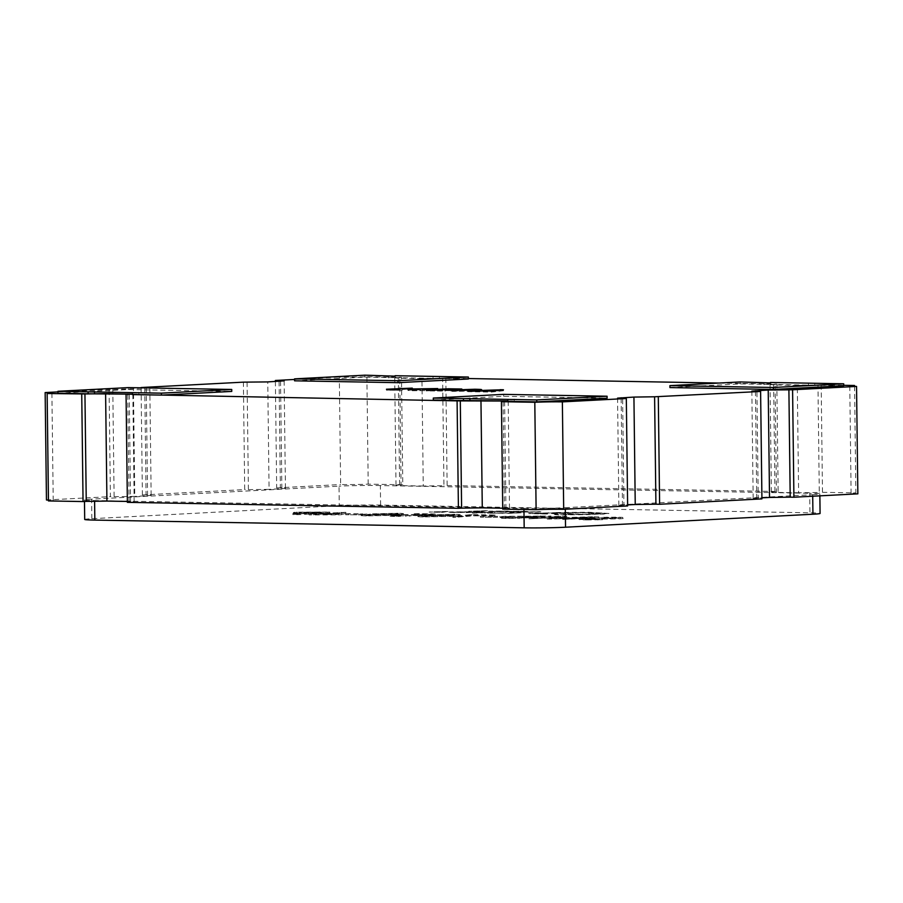 <?xml version="1.0" encoding="UTF-8"?>
<svg xmlns="http://www.w3.org/2000/svg" width="903" height="903" viewBox="0 0 903 903"><rect width="100%" height="100%" fill="white"/><g stroke="black" fill="none" stroke-linecap="round" stroke-linejoin="round"><path stroke-width="0.68" stroke-dasharray="4.51 3.39" d="M294.581 380.818L364.925 377.127L395.085 377.668L395.074 376.167M364.925 377.127L364.902 375.174M439.4 376.517L439.422 378.47L468.364 378.989M439.422 378.47L395.085 377.668M388.696 378.007L388.674 376.054M433.022 378.797L433 376.844M57.961 393.245L128.305 389.554L231.755 391.417M132.459 394.137L138.859 394.261L132.47 394.588M128.305 389.554L128.282 387.601M138.859 394.261L138.836 392.308M669.936 387.579L740.279 383.888L770.44 384.43L770.428 382.928M740.279 383.888L740.257 381.935M814.754 383.267L814.777 385.231L843.718 385.75M814.777 385.231L770.44 384.43M764.051 384.768L764.028 382.816M808.377 385.558L808.354 383.606M433.316 400.006L503.66 396.315L607.109 398.178M507.813 400.898L514.213 401.011L507.825 401.35M503.66 396.315L503.637 394.363M514.213 401.011L514.191 399.058M447.956 511.425L442.741 512.249L429.218 512.001L447.956 511.425L442.741 512.34L429.218 512.103L447.956 511.516M460.135 512.452L479.741 511.99L466.275 512.565M480.001 512.261L488.354 512.407L475.937 512.678M475.937 512.78L488.354 512.509L473.082 513.197L480.001 512.362M474.007 512.927L474.628 513.13L474.007 512.927M489.302 512.938L487.62 513.028M487.62 513.13L489.302 513.039M494.833 512.565L494.065 512.791L494.833 512.565M481.773 512.915L482.574 512.881L481.773 512.915M506.052 512.78L500.42 512.893C502.508 512.949 502.689 513.028 500.951 513.118L489.844 513.096L500.42 512.994C502.508 513.051 502.689 513.118 500.951 513.209L489.844 513.186L506.052 512.87M500.42 512.893C502.508 512.949 502.689 513.028 500.951 513.118L500.951 513.209C502.689 513.118 502.508 513.051 500.42 512.994L500.42 512.893M491.13 511.662L508.265 511.143L495.262 511.832L487.112 511.561L489.697 511.166L508.265 511.053L491.13 511.753M497.485 517.295L480.396 517.205L497.485 517.295L497.474 516.313L483.5 516.064L483.511 517.047M495.149 515.985L472.167 515.568L452.922 517.487L473.612 515.85L495.149 515.985L495.137 515.015L472.156 514.597L472.167 515.568M427.029 515.873C417.084 516.335 415.752 516.697 423.067 516.967L450.597 516.358C460.948 515.884 462.404 515.511 454.988 515.241L427.029 515.873L427.017 514.902C417.062 515.353 415.741 515.726 423.055 515.997L423.067 516.967L417.942 516.651L417.92 515.681L450.586 515.376L450.597 516.358M450.586 515.376C460.936 514.913 462.392 514.541 454.977 514.259L460.203 514.575L460.214 515.557L454.988 515.241L454.977 514.259L427.017 514.902M362.769 514.868L345.68 514.778L362.769 514.868L362.758 513.886L348.795 513.638L348.806 514.62M341.447 514.721L345.872 513.299L341.063 513.209L309.086 514.891L338.117 514.891L341.447 514.721L341.436 513.705L341.447 514.721M84.701 519.451A29.314 1.027 179.3 0 1 91.858 518.694L339.257 505.691A29.314 1.027 179.3 0 1 380.603 505.082L809.957 512.814A29.314 1.027 179.3 0 1 820.082 513.468M297.245 513.096L293.328 513.491L293.306 512.52L297.234 512.125L297.245 513.096C291.33 513.468 292.324 513.728 300.236 513.875L292.865 514.597L297.821 514.687L329.798 513.006L297.245 513.096M370.264 514.857C360.308 515.308 358.988 515.681 366.291 515.952L393.832 515.331C404.183 514.868 405.639 514.496 398.223 514.213L370.264 514.857L370.253 513.875C360.297 514.338 358.976 514.699 366.279 514.97L366.291 515.952L361.166 515.636L361.155 514.654L393.821 514.36L393.832 515.331M393.821 514.36C404.16 513.886 405.628 513.514 398.2 513.231L403.438 513.559L403.449 514.529L398.223 514.213L398.2 513.231L370.253 513.875M419.466 515.511L389.836 516.11L389.825 515.139L393.821 514.744L393.832 515.715C387.872 516.087 388.866 516.347 396.835 516.493L400.548 516.313C395.446 516.223 394.769 516.053 398.528 515.816L435.19 514.902L417.649 514.586L427.774 515.026L419.466 515.511L419.455 514.541L416.159 514.473L416.17 515.444M416.159 514.473L393.821 514.744C387.861 515.105 388.854 515.376 396.823 515.523L400.537 515.342C395.435 515.241 394.758 515.082 398.516 514.845L396.022 515.094L396.033 516.064L398.528 515.816L398.516 514.845L414.285 514.676L414.296 515.658M505.691 517.272L499.156 517.916L499.145 516.945L505.68 516.302L505.691 517.272C496.221 517.837 497.316 518.243 508.987 518.491L551.011 516.99L505.691 517.272M560.921 517.171L528.944 518.853L560.786 517.475L546.518 519.169L590.11 517.995L562.287 519.451L598.768 517.848L553.979 518.864L566.779 517.272L560.921 517.171L560.91 516.189L528.932 517.87L528.944 518.853M586.837 519.925L602.482 519.756L586.848 519.338L620.316 518.819L623.239 518.525L623.228 517.543L620.305 517.837L620.316 518.819C624.887 518.48 623.386 518.254 615.823 518.13L602.166 518.277L615.778 518.706L579.049 519.541L579.037 518.57L582.232 518.254L582.243 519.225C577.322 519.575 578.857 519.801 586.837 519.925L586.826 518.943L597.786 519.022L597.797 520.004M597.786 519.022L589.794 518.751C585.042 518.683 584.049 518.559 586.837 518.356L585.02 518.536L585.031 519.507L586.848 519.338L586.837 518.356L620.305 517.837C624.876 517.509 623.375 517.284 615.812 517.159L615.823 518.13M615.812 517.159L602.154 517.306L617.302 517.577L617.313 518.548L615.778 518.706L615.767 517.735L601.432 517.927L601.443 518.909M522.544 512.125L540.05 511.629L528.526 512.227M509.732 511.956L524.767 511.82L527.092 511.583L521.889 511.324L529.576 511.549L526.697 511.956L509.732 512.057L525.975 511.358M509.732 512.057L524.767 511.911L527.092 511.583L520.128 511.414M499.585 511.708L519.191 511.245L505.725 511.82M487.406 510.68L482.191 511.504L468.668 511.256L487.406 510.68L482.191 511.595L468.668 511.358L487.406 510.771M501.752 513.197L513.615 512.599L521.358 512.746L507.892 513.31M451.681 512.407L468.815 511.888L455.812 512.577L447.662 512.306L450.247 511.911L468.815 511.798L451.681 512.498M556.248 512.52L588.666 512.249L608.994 513.457L588.914 514.654L559.488 514.879C553.528 514.733 553.054 514.507 558.054 514.202L550.864 513.525L559.07 513.322L582.017 514.405L596.928 513.976C601.929 513.672 601.454 513.446 595.495 513.299L588.451 513.367C591.578 513.028 589.761 512.791 583.011 512.644L540.084 513.186C536.303 513.412 536.461 513.593 540.57 513.705L546.112 513.807C547.952 513.852 548.098 513.92 546.552 514.01L528.729 513.604L533.56 513.062L597.876 512.769L608.994 513.457L603.475 514.1L559.488 514.778C553.528 514.631 553.054 514.405 558.054 514.1L550.864 513.423L559.07 513.231L582.017 514.304L596.928 514.067C601.94 513.762 601.454 513.536 595.495 513.389L588.44 513.265C591.567 512.927 589.761 512.69 583.011 512.543L540.084 513.096C536.303 513.322 536.461 513.491 540.57 513.615L546.112 513.705C547.952 513.751 548.098 513.818 546.552 513.909L528.718 513.48L556.248 512.622M546.112 513.705C547.952 513.751 548.098 513.818 546.552 513.909L546.552 514.01C548.098 513.92 547.952 513.852 546.112 513.807L546.112 513.705M540.084 513.096C536.303 513.322 536.461 513.491 540.57 513.615L540.57 513.705C536.461 513.593 536.303 513.412 540.084 513.186L540.084 513.096M582.92 514.123L582.017 514.405L582.92 514.123M554.623 514.462L558.054 514.1L554.623 514.462M597.876 512.678L598.508 513.073L597.876 512.678M817.971 385.062L797.304 385.367L798.613 492.79L819.292 492.485L817.971 385.062L843.718 385.299M797.304 385.367L775.135 384.96L770.067 384.633L776.84 384.091L718.969 383.053M442.617 378.301L421.949 378.605L423.259 486.028L443.937 485.724L442.617 378.301L468.364 378.538M421.949 378.605L399.781 378.199L394.713 377.883L401.485 377.33L366.889 376.709A19.55 0.677 -0.7 0 1 339.314 377.115L340.634 484.539A19.55 0.677 -0.7 0 0 368.198 484.132L402.794 484.753L401.485 377.33M294.559 379.463L339.314 377.115M149.717 387.985L57.95 391.891M91.858 518.694L91.621 499.156L339.02 486.164L339.257 505.691M91.621 499.156A29.314 1.027 -0.7 0 0 84.464 499.912A29.314 1.027 -0.7 0 0 94.601 500.567L94.601 501.12M523.954 509.495L523.943 508.299L94.601 500.567M523.943 508.299A29.314 1.027 -0.7 0 0 565.289 507.689L565.312 509.224M812.711 496.221L812.7 494.686L565.289 507.689M812.7 494.686A29.314 1.027 -0.7 0 0 819.845 493.93A29.314 1.027 -0.7 0 0 809.709 493.286L809.957 512.814M380.603 505.082L380.366 485.554L809.709 493.286M380.366 485.554A29.314 1.027 -0.7 0 0 339.02 486.164M48.446 500.928A19.55 0.677 -0.7 0 0 53.221 500.431A19.55 0.677 -0.7 0 0 48.435 500.036M46.459 499.991L110.414 496.639L109.094 389.204M112.796 389.272L114.105 496.706L110.414 496.639M114.105 496.706L134.784 496.402L133.475 388.967M146.263 388.301L147.573 495.724L134.784 496.402M147.573 495.724L151.151 495.352L146.083 495.025L144.773 387.895M141.082 387.827L142.392 494.957L146.083 495.025M142.392 494.957L244.702 489.584L243.392 382.15M247.083 382.217L248.404 489.652L244.702 489.584M248.404 489.652L269.071 489.347L267.762 381.913M280.551 381.247L281.86 488.67L269.071 489.347M281.86 488.67L285.438 488.297L280.37 487.97L279.072 381.326M275.381 381.517L276.679 487.902L280.37 487.97M276.679 487.902L340.634 484.539M398.291 377.499L399.6 484.922L402.794 484.753M399.6 484.922L396.022 485.306L401.09 485.633L399.781 378.199M423.259 486.028L401.09 485.633M445.822 378.131L447.132 485.554L443.937 485.724M447.132 485.554L778.149 491.514L776.84 384.091M773.645 384.26L774.955 491.683L778.149 491.514M774.955 491.683L771.376 492.067L776.445 492.383L775.135 384.96M798.613 492.79L776.445 492.383M821.177 384.892L822.486 492.316L819.292 492.485M822.486 492.316L855.863 492.914A19.55 0.677 -0.7 0 0 851.1 493.422A19.55 0.677 -0.7 0 0 857.85 493.851M755.439 391.371L756.737 498.129L761.918 497.846M756.737 498.129L753.17 498.501L758.227 498.828L756.917 391.405M761.929 498.896L758.227 498.828M621.14 398.426L622.449 505.183L627.619 504.901M622.449 505.183L618.871 505.556L623.939 505.883L622.63 398.46M627.63 505.951L623.939 505.883M504.619 401.519L505.94 508.942L502.734 509.111M505.94 508.942L509.506 508.57L504.45 508.242L503.14 401.598M502.723 508.208L504.45 508.242M129.264 394.758L130.585 502.181L127.379 502.35M130.585 502.181L134.152 501.808L129.095 501.481L127.786 394.837M127.368 501.447L129.095 501.481M854.565 386.382L855.863 492.914M368.198 484.132L366.889 376.709M300.225 512.904L292.854 513.626L297.809 513.717L329.787 512.035L297.234 512.125C291.319 512.498 292.312 512.757 300.225 512.904L300.236 513.875M304.943 512.983L304.954 513.965M292.854 513.626L292.865 514.597M297.809 513.717L297.821 514.687M329.787 512.035L329.798 513.006M319.335 511.843L319.346 512.825M302.031 512.215L321.321 512.125L304.119 512.723C298.656 512.633 297.956 512.464 302.031 512.215L302.042 513.197L321.333 513.107L304.13 513.705C298.667 513.604 297.967 513.446 302.042 513.197L299.265 513.457L299.254 512.486L302.031 512.215M316.535 512.046L316.547 513.017M321.321 512.125L321.333 513.107M304.119 512.723L304.13 513.705M308.454 512.802L308.465 513.784M345.86 512.317L309.074 513.92L338.106 513.92L345.86 512.317L345.872 513.299M341.052 512.238L341.063 513.209M319.989 513.344L320.001 514.315M314.583 513.243L314.594 514.225M311.072 513.423L311.084 514.405M316.479 513.525L316.49 514.507M309.074 513.92L309.086 514.891M313.578 513.999L313.589 514.97M320.983 513.604L320.994 514.586M338.106 513.92L338.117 514.891M339.686 512.622L336.39 513.638L324.493 513.423L339.686 512.622L339.697 513.604L336.401 514.608L324.504 514.394L339.697 513.604M336.39 513.638L336.401 514.608M324.493 513.423L324.504 514.394M348.795 513.638L345.668 513.807L345.68 514.778M345.668 513.807L359.642 514.055L359.654 515.026M359.642 514.055L362.758 513.886M374.847 513.988L394.95 513.423L397.602 513.593L397.613 514.563L394.961 514.405C401.621 514.563 393.731 514.981 389.069 515.229L369.372 515.76L366.787 515.59L366.776 514.62L369.35 514.778C365.738 514.563 367.566 514.292 374.847 513.988L374.858 514.958L394.961 514.405L394.95 513.423C401.609 513.581 393.719 513.999 389.058 514.259L369.35 514.778L369.372 515.76C365.749 515.534 367.577 515.274 374.858 514.958M389.058 514.259L389.069 515.229M396.823 515.523L396.835 516.493M405.899 515.602L405.91 516.572M409.815 515.387L409.827 516.369M400.537 515.342L400.548 516.313M414.285 514.676L420.301 514.812L420.324 515.782M420.301 514.812L435.178 513.931L435.19 514.902M435.178 513.931L417.637 513.615L417.649 514.586M417.637 513.615L414.127 513.796L414.138 514.778M414.127 513.796L427.762 514.044L427.774 515.026M427.762 514.044L419.455 514.541M431.623 515.003L451.714 514.45L454.367 514.62L454.378 515.59L451.726 515.421C458.385 515.579 450.495 515.997 445.845 516.256L426.137 516.776L423.552 516.618L423.541 515.636L426.126 515.805C422.502 515.579 424.342 515.32 431.623 515.003L431.634 515.985L451.726 515.421L451.714 514.45C458.374 514.608 450.484 515.026 445.834 515.274L426.126 515.805L426.137 516.776C422.514 516.561 424.354 516.302 431.634 515.985M445.834 515.274L445.845 516.256M472.156 514.597L469.718 514.721L469.729 515.703M469.718 514.721L452.911 516.505L452.922 517.487M452.911 516.505L457.866 516.595L457.877 517.566M457.866 516.595L473.601 514.868L473.612 515.85M473.601 514.868L491.627 515.195L491.638 516.166M491.627 515.195L495.137 515.015M483.5 516.064L480.385 516.234L480.396 517.205M480.385 516.234L494.347 516.482L494.359 517.453M494.347 516.482L497.474 516.313M508.976 517.509L550.999 516.019L505.68 516.302C496.21 516.866 497.305 517.272 508.976 517.509L508.987 518.491M519.022 517.69L519.033 518.672M550.999 516.019L551.011 516.99M540.57 515.827L540.581 516.809M510.545 516.392L542.534 516.11L512.328 517.329C503.332 517.137 502.734 516.832 510.545 516.392L510.556 517.374L542.545 517.092L512.351 518.299C503.343 518.119 502.745 517.803 510.556 517.374L504.958 517.893L504.946 516.922L510.545 516.392M537.082 516.008L537.093 516.99M542.534 516.11L542.545 517.092M512.328 517.329L512.351 518.299M517.577 517.419L517.588 518.401M528.932 517.87L533.447 517.95L533.459 518.932M533.447 517.95L560.763 516.493L560.786 517.475M560.763 516.493L560.898 517.475M560.887 516.493L558.743 516.685L558.754 517.667M558.743 516.685L546.507 518.187L546.518 519.169M546.507 518.187L549.216 518.243L549.227 519.214M549.216 518.243L589.964 517.024L589.975 517.995M589.964 517.024L590.11 517.995M590.099 517.024L562.276 518.469L562.287 519.451M562.276 518.469L566.779 518.559L566.791 519.53M566.779 518.559L598.757 516.877L598.768 517.848M598.757 516.877L592.447 516.764L592.458 517.735M592.447 516.764L559.691 517.712L559.702 518.683M559.691 517.712L554.137 517.882L554.149 518.864M554.137 517.882L553.979 518.864M553.968 517.882L556.203 517.645L556.214 518.615M556.203 517.645L566.768 516.302L566.779 517.272M566.768 516.302L560.91 516.189M602.459 518.774L602.482 519.756M589.794 518.751L589.806 519.722M606.827 517.058L606.839 518.029M602.154 517.306L602.166 518.277M612.697 517.351L612.708 518.322M601.432 517.927L582.232 518.254C577.31 518.593 578.846 518.83 586.826 518.943M503.456 390.739L491.164 392.094L467.822 391.676L503.456 390.739L503.445 389.757M491.164 392.094L491.153 391.112M487.383 392.026L487.372 391.044M480.362 391.462L480.351 390.48M471.614 391.744L471.603 390.762M467.822 391.676L467.81 390.694M483.692 391.338L498.964 390.852L483.692 391.338L483.681 390.536M496.898 390.92L496.887 389.949M498.874 390.841L498.862 389.87M498.964 390.852L498.953 390.254M452.155 391.394L474.797 390.22C482.755 390.389 483.624 390.66 477.405 391.033L452.155 391.394L452.143 390.412M445.123 391.27L445.111 390.288M467.506 390.085L467.494 389.362M474.797 390.22L474.786 389.43M481.626 389.644L481.638 390.615L477.405 391.033L477.394 390.062M473.861 390.22L473.872 390.976C479.075 390.683 478.556 390.48 472.325 390.344L451.048 391.202L473.872 390.976L477.563 390.638L477.552 389.656M472.325 390.344L472.314 389.374M468.51 390.277L468.499 389.306M454.717 391.259L454.706 390.446M451.048 391.202L451.037 390.389M442.526 391.044L426.193 390.92L448.577 389.746L461.828 389.983L432.119 390.852L442.526 391.044L442.515 390.073M440.077 391.168L440.066 390.198M426.193 390.92L426.182 389.949M448.577 389.746L448.565 389.012M461.828 389.983L461.817 389.012M459.367 390.119L459.356 389.137M449.592 389.938L449.581 388.967M442.222 390.322L442.21 389.52M451.365 390.491L451.353 389.52M448.915 390.615L448.904 389.644M439.761 390.457L439.75 389.475M432.119 390.852L432.108 390.051M424.771 390.638L413.766 390.717C406.508 390.547 406.147 390.288 412.682 389.915L437.718 389.532L416.339 389.972C411.125 390.254 411.249 390.468 416.701 390.604L424.771 390.638L424.76 389.667M422.311 390.773L422.299 389.791M413.766 390.717L413.755 389.746M407.942 389.407L407.953 390.378L412.682 389.915L412.671 389.283M437.718 389.532L437.707 388.753M442.921 389.69L442.91 388.708M439.919 389.848L439.908 388.866M435.291 389.667L435.28 388.685M416.689 389.78L416.701 390.604C411.249 390.468 411.125 390.254 416.339 389.972L416.317 389.001M402.162 390.322L386.461 390.209L408.845 389.035L392.387 390.141L402.162 390.322L402.151 389.34M399.702 390.446L399.69 389.475M386.461 390.209L386.45 389.227M408.845 389.035L408.833 388.301M412.31 389.091L412.299 388.121M392.387 390.141L392.376 389.34M528.526 512.328L541.992 511.753L522.544 512.215M520.128 511.504L521.889 511.324M521.889 511.414L525.975 511.448M505.725 511.911L515.748 511.391L511.448 511.211L499.585 511.809M504.833 511.188L489.482 511.504L504.833 511.098M483.015 511.256L477.969 511.064L483.015 511.154M507.892 513.412L521.358 512.836L501.752 513.299M499.856 513.107L494.404 513.141L499.856 513.006M494.404 513.141L495.499 513.028L494.404 513.039M488.06 512.532L492.598 512.475M488.06 512.633L489.64 512.452M489.652 512.543L492.598 512.565M484.347 512.927L485.306 513.028L484.347 512.927M473.082 513.197L472.224 512.972L473.082 513.197M466.275 512.656L476.299 512.136L471.998 511.956L460.135 512.554M465.384 511.933L450.033 512.249L465.384 511.843M443.565 512.001L438.519 511.911L443.565 511.899M572.355 514.112L563.246 514.462L572.355 514.213M554.781 516.832L554.792 517.814M585.449 517.182L585.46 518.153M583.428 517.363L583.44 518.345M602.199 518.153L602.211 519.135M84.487 501.481L84.464 499.912M819.868 495.849L819.845 493.93M412.434 389.362L412.445 390.344M394.713 377.883L396.022 485.306M770.067 384.633L771.376 492.067M751.849 391.078L753.17 498.501M617.562 398.133L618.871 505.556M508.197 401.135L509.506 508.57M132.843 394.385L134.152 501.808M149.83 387.918L151.151 495.352M284.129 380.863L285.438 488.297M53.221 500.431L51.9 392.997M851.1 493.422L849.779 385.999"/><path stroke-width="1.35" d="M395.074 376.167L364.902 375.174L294.559 378.865L397.997 380.727L468.341 377.036L395.062 375.716M294.559 378.865L294.581 380.818L398.02 382.68L468.364 378.989L468.341 377.036M398.02 382.68L397.997 380.727M57.939 391.292L88.11 391.846L88.133 393.798L57.961 393.245L57.939 391.292L128.282 387.601L231.732 389.464L161.389 393.155L132.448 392.636L132.47 394.588L161.411 395.108L161.389 393.155M88.133 393.798L132.459 394.137M231.732 389.464L231.755 391.417L161.411 395.108M88.11 391.846L132.448 392.636M94.533 393.46L94.499 391.507M770.428 382.928L740.257 381.935L669.913 385.626L773.352 387.489L843.695 383.798L770.417 382.477M669.913 385.626L669.936 387.579L773.374 389.441L843.718 385.75L843.695 383.798M773.374 389.441L773.352 387.489M433.293 398.054L463.465 398.595L463.487 400.548L433.316 400.006L433.293 398.054L503.637 394.363L607.087 396.225L536.743 399.916L507.802 399.397L507.825 401.35L536.766 401.869L536.743 399.916M463.487 400.548L507.813 400.898M607.087 396.225L607.109 398.178L536.766 401.869M463.465 398.595L507.802 399.397M469.887 400.221L469.853 398.268M819.868 495.849L820.082 513.468A29.314 1.027 179.3 0 1 812.937 514.225L565.538 527.217A29.314 1.027 179.3 0 1 524.18 527.826L94.838 520.094A29.314 1.027 179.3 0 1 84.701 519.451L84.487 501.481M84.938 393.956L105.606 393.663L106.926 501.086L86.248 501.391L84.938 393.956L47.137 393.505A19.55 0.677 -0.7 0 0 51.9 392.997A19.55 0.677 -0.7 0 0 45.15 392.568L57.95 391.891M105.606 393.663L132.459 394.272M132.47 394.498L457.087 400.887L507.813 401.034M507.825 401.259L501.425 401.688L534.802 402.286A19.55 0.677 -0.7 0 1 562.366 401.88L563.686 509.303A19.55 0.677 -0.7 0 0 536.111 509.71L502.734 509.111L501.425 401.688M633.929 397.083L654.596 396.778L655.917 504.201L635.238 504.506L633.929 397.083L617.562 398.133L626.321 398.528L562.366 401.88M654.596 396.778L760.608 391.473L751.849 391.078L768.216 390.028L792.586 389.791L856.541 386.428A19.55 0.677 -0.7 0 1 849.779 385.999A19.55 0.677 -0.7 0 1 854.554 385.491L854.565 386.382M843.718 385.299L854.554 385.491M468.364 378.538L718.969 383.053M279.072 381.326L279.061 380.547L275.37 380.479L294.559 379.463M279.061 380.547L284.129 380.863L267.762 381.913L243.392 382.15L141.071 387.534L149.717 387.985M499.969 389.701L503.445 389.757L491.153 391.112L467.81 390.694L499.98 390.141M477.394 390.062L445.111 390.288L474.786 389.238C482.744 389.407 483.613 389.678 477.394 390.062L481.626 389.644M432.108 389.882L442.515 390.073L426.182 389.949L448.565 388.775L461.817 389.012L432.108 390.051M416.689 389.78L413.755 389.746C406.485 389.577 406.136 389.306 412.671 388.945L437.707 388.561L416.317 389.001C411.113 389.283 411.237 389.486 416.689 389.622C411.237 389.486 411.113 389.283 416.317 389.001M407.942 389.407L412.671 389.283M392.376 389.17L399.69 389.475L386.45 389.227L412.299 388.121L392.376 389.34M81.733 394.126L83.053 501.56L48.446 500.928L47.137 393.505M48.435 500.036A19.55 0.677 -0.7 0 0 46.459 499.991L45.15 392.568M856.541 386.428L857.85 493.851L793.906 497.214L792.586 389.791M788.895 389.724L790.204 497.147L793.906 497.214M790.204 497.147L769.525 497.451L768.216 390.028M761.918 497.846L769.525 497.451M760.608 391.473L761.929 498.896L659.608 504.269L658.298 396.846M655.917 504.201L659.608 504.269M627.619 504.901L635.238 504.506M626.321 398.528L627.63 505.951L563.686 509.303M480.96 400.413L482.281 507.847L502.723 508.208M482.281 507.847L461.602 508.141L460.293 400.718M457.087 400.887L458.408 508.31L461.602 508.141M458.408 508.31L127.379 502.35L126.07 394.927M106.926 501.086L127.368 501.447M83.053 501.56L86.248 501.391M275.37 380.479L275.381 381.517M536.111 509.71L534.802 402.286M483.669 390.367L498.953 389.87L483.681 390.536M473.861 390.22L473.861 390.006C479.064 389.712 478.545 389.498 472.314 389.374L451.037 390.22L477.552 389.656L477.563 390.638M565.312 509.224L565.538 527.217M812.937 514.225L812.711 496.221M94.601 501.12L94.838 520.094M524.18 527.826L523.954 509.495M127.786 394.837L127.774 394.058M503.14 401.598L503.129 400.819M621.14 397.749L621.14 398.426M755.427 390.694L755.439 391.371M412.434 389.362L412.445 390.344"/></g></svg>
